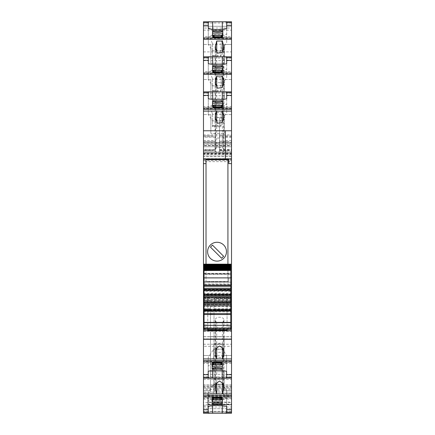 <?xml version="1.0" encoding="UTF-8"?>
<svg xmlns="http://www.w3.org/2000/svg" width="435" height="435" viewBox="0 0 435 435"><rect width="100%" height="100%" fill="white"/><g stroke="black" fill="none" stroke-linecap="round" stroke-linejoin="round"><path stroke-width="0.33" stroke-dasharray="2.17 1.63" d="M231.518 412.005L203.482 412.005L231.518 412.016L231.518 290.662L231.518 295.256L203.482 295.256L231.518 295.256L231.518 301.694L203.482 301.694L203.482 295.256L231.518 295.256M231.518 411.287L203.482 411.287L203.482 412.005M231.518 297.083L203.482 297.083L203.482 301.303L231.518 301.303L231.518 288.709L231.518 301.694M231.518 301.303L231.518 298.725L203.482 298.725L203.482 299.231L231.518 299.231M231.518 295.164L203.482 295.164L203.482 294.163L231.518 294.163L231.518 298.725M231.518 294.163L203.482 294.163L231.518 294.381L231.518 161.657L203.482 161.657L203.482 294.381L231.518 294.299M231.518 153.696L203.482 153.696L203.482 152.886L231.518 152.886L231.518 161.657M231.518 152.886L203.482 152.886L231.518 152.886L231.518 159.672L231.518 143.419L203.482 143.419L203.482 145.698L231.518 145.698M231.518 151.891L203.482 151.891L203.482 155.947L231.518 155.947L231.518 143.419M231.518 155.947L203.482 155.947L231.518 155.947L231.518 149.379L219.474 149.379L219.474 150.418L231.518 150.418L231.518 150.695L231.518 26.29L231.518 44.457L224.422 44.457L224.422 63.298L210.839 63.298L224.422 63.298L224.422 44.457L231.518 44.457L231.518 21.75M231.518 56.795L231.518 79.507L224.422 79.507L224.422 98.343L210.839 98.343L224.422 98.343L224.422 79.507L231.518 79.507L231.518 56.795M231.518 91.845L231.518 114.552L224.422 114.552L224.422 133.387L210.839 133.387L224.422 133.387L224.422 114.552L231.518 114.552L231.518 91.845M231.518 374.334L203.482 374.334L203.482 355.493L210.491 355.493L210.491 336.657L224.068 336.657L224.068 355.493L231.518 355.493L231.518 378.205L231.518 355.493L224.068 355.493L224.068 336.657L210.491 336.657L210.491 355.493L203.482 355.493L203.482 361.463L231.518 361.463M231.518 413.25L231.518 390.543L224.068 390.543L224.068 371.702L210.491 371.702L210.491 390.543L203.482 390.543L203.482 396.508L231.518 396.508M231.518 406.959L231.518 390.543L224.068 390.543L224.068 371.702L210.491 371.702L210.491 390.543L203.482 390.543L203.482 408.71L231.518 408.699L231.518 406.959L203.482 406.959M231.518 404.849L231.518 408.699L203.482 408.71L203.482 389.537L231.518 389.537L231.518 404.849L203.482 404.849M207.865 404.365L207.865 404.719L231.518 404.719L231.518 404.365L207.865 404.365L207.865 393.642L231.518 393.642L231.518 385.095L231.518 389.537M231.518 393.642L231.518 404.719L207.865 404.719L207.865 402.092L231.518 402.092M231.518 404.365L231.518 412.016M231.518 300.96L231.518 298.307L213.993 298.307L213.993 388.259C213.993 393.262 213.993 393.262 213.993 388.259C213.993 393.262 213.993 393.262 213.993 388.259L213.993 298.524L231.518 298.524L231.518 388.259L231.518 300.96L213.993 300.96M231.518 388.259C231.518 393.262 231.518 393.262 231.518 388.259C231.518 393.262 231.518 393.262 231.518 388.259L213.993 388.259L231.518 388.259M231.518 346.314L231.518 387.145L231.518 346.314L203.482 346.314L203.482 336.679L203.482 387.145L203.482 346.314M213.993 306.12L231.518 306.12L203.482 306.12L203.482 298.377L203.482 338.947L231.518 338.957L231.518 304.31L231.518 338.947L203.482 338.957L203.482 313.945L203.482 388.259L203.482 290.662L203.482 291.309L231.518 291.309M231.518 386.318L203.482 386.318L203.482 385.095L203.482 412.016M203.482 386.318L203.482 389.537M231.518 398.542L203.482 398.542L203.482 396.508M203.482 398.542L203.482 411.972L231.518 411.972M203.482 413.25L203.482 411.972M203.482 374.334L203.482 378.205L203.482 376.928L231.518 376.928M231.518 363.497L203.482 363.497L203.482 361.463M203.482 363.497L203.482 376.928M231.518 93.117L203.482 93.117L203.482 114.552L203.482 106.553L231.518 106.553M203.482 93.117L203.482 106.553M231.518 58.072L203.482 58.072L203.482 60.666L231.518 60.666M203.482 58.072L203.482 71.503L231.518 71.503M231.518 73.537L203.482 73.537L203.482 71.503M203.482 73.537L203.482 60.666M231.518 23.028L203.482 23.028L203.482 21.75M203.482 23.028L203.482 36.458L231.518 36.458M231.518 38.492L203.482 38.492L203.482 36.458M203.482 38.492L203.482 28.041L231.518 28.041M203.482 134.921L203.482 141.495L203.482 140.516L215.091 140.516L215.091 134.921L203.482 134.921L203.482 26.301L231.518 26.29L203.482 26.29L203.482 28.041M203.482 140.516L203.482 136.775L215.091 136.775L215.091 135.796L215.091 151.984L215.091 117.39L219.474 117.39L219.474 141.495L219.474 136.775L231.518 136.775M215.091 137.15L203.482 137.15L203.482 135.796L203.482 136.775M203.482 137.15L203.482 150.695L203.482 150.418L215.091 150.418L215.091 149.379L203.482 149.379L203.482 150.418M203.482 155.947L203.482 149.379M203.482 151.891L203.482 145.198L231.518 145.198M231.518 144.779L203.482 144.779L203.482 145.198M203.482 144.779L203.482 143.419M203.482 152.886L203.482 159.672L203.482 146.753L231.518 146.753L203.482 146.753L203.482 145.698M203.482 153.696L203.482 154.468L231.518 154.468M231.518 156.736L203.482 156.736L203.482 154.468M203.482 156.736L203.482 161.657M203.482 295.164L203.482 298.725M231.518 300.286L203.482 300.286L203.482 299.231M203.482 300.286L203.482 300.933L231.518 300.933M203.482 301.303L203.482 300.933M203.482 297.083L203.482 301.694M231.518 293.881L203.482 293.881L203.482 295.256M203.482 293.881L203.482 291.309M210.491 306.12L210.491 388.259C210.491 393.479 210.491 393.479 210.491 388.259C210.491 393.479 210.491 393.479 210.491 388.259L210.491 306.12L203.482 306.12L203.482 402.544L231.518 402.544M203.482 411.287L203.482 402.544M203.482 298.377L210.491 298.138L203.482 298.377M203.482 388.259C203.482 393.479 203.482 393.479 203.482 388.259C203.482 393.479 203.482 393.479 203.482 388.259L210.491 388.259L203.482 388.259M203.482 304.321L231.518 304.321L203.482 304.31M231.518 290.662L203.482 290.662M231.518 301.808L203.482 301.808M203.482 293.195L231.518 293.195M231.518 142.588L203.482 142.588M231.518 151.984L219.474 151.984L219.474 117.39M219.474 151.984L219.474 149.379M231.518 137.15L219.474 137.15L219.474 150.695L221.225 150.695L219.474 150.695L219.474 150.418M219.474 150.695L231.518 150.695M221.225 150.695L228.451 150.695L221.225 150.695M219.474 137.15L219.474 135.796L231.518 135.796M219.474 135.796L221.225 135.796L219.474 135.796L219.474 136.775M221.225 135.796L228.451 135.796L221.225 135.796M219.474 141.495L231.518 141.495M221.225 141.495L228.451 141.495L221.225 141.495M215.091 134.921L215.091 117.39M210.839 44.457L210.839 63.298L210.839 44.457L203.482 44.457L210.839 44.457M210.839 79.507L210.839 98.343L210.839 79.507L203.482 79.507L210.839 79.507M210.839 114.552L210.839 133.387L210.839 114.552L203.482 114.552L210.839 114.552M228.805 158.922L228.805 163.614L231.518 163.614M204.053 281.793L230.773 281.793L230.773 274.398L204.053 274.398L204.053 282.157L228.805 281.918L228.805 277.514L228.805 282.141L206.021 281.918L206.021 281.483L227.924 281.483L227.924 159.699L206.021 159.699L206.021 158.922M230.773 277.514L231.518 277.514M230.773 281.793L230.773 282.157L204.053 282.157L230.773 282.157L230.773 284.691L204.053 284.691L230.773 284.691L230.773 329.556L204.053 329.556L204.053 324.972L207.772 324.972L207.772 330.301M227.048 326.69L227.048 297.023L207.772 297.023L227.048 297.023L227.048 326.69L230.773 326.69M204.053 326.69L207.772 326.69L207.772 327.854L204.053 327.854M204.053 282.157L230.773 282.157L204.053 282.157L204.053 322.525L207.772 322.525L207.772 297.023L207.772 326.69M230.773 328.289L227.048 328.289L227.048 327.854L230.773 327.854M227.048 329.578L227.048 328.289M203.482 386.992L231.518 386.992M203.482 393.642L207.865 393.642L207.865 396.845L231.518 396.845M207.865 402.092L207.865 396.845M203.482 150.695L215.091 150.695M205.673 150.695L213.34 150.695L205.673 150.695M203.482 135.796L215.091 135.796M205.673 135.796L213.34 135.796L205.673 135.796M215.091 140.516L215.091 136.775M203.482 141.495L215.091 141.495L203.482 141.495M205.673 141.495L213.34 141.495L205.673 141.495M225.384 158.889L225.384 130.766M206.021 159.699L206.021 163.614L203.482 163.614M204.053 277.514L203.482 277.514M206.021 282.141L206.021 163.614M227.924 264.154L227.924 281.483L206.021 281.483L206.021 264.154M207.772 329.578L207.772 328.289L204.053 328.289M207.772 328.289L207.772 327.854M208.3 28.607L208.3 44.457L212.345 50.759L221.312 50.645L226.7 42.374L226.7 22.185M208.3 22.185L208.3 44.457M222.318 29.39L222.318 34.702L212.682 34.702L209.529 36.676L208.3 36.806M222.318 34.702L224.422 35.496C225.607 34.104 226.369 33.827 226.7 34.653M226.7 28.672L226.7 42.374M221.159 38.443L221.159 37.394L221.159 38.443L214.15 38.443L214.15 37.394L214.15 38.443M221.159 36.072L221.159 37.122L222.802 37.269L212.508 37.269L212.508 37.638L212.508 36.072L212.508 37.269M214.15 36.072L214.15 37.122L212.508 37.122L222.802 37.116L222.802 36.072L222.802 37.269M212.508 35.311L212.508 30.667M222.802 35.311L222.802 30.667M222.802 36.991L222.802 36.681L222.802 37.116L221.159 36.991M222.405 52.363L222.405 77.452L216.712 77.452L215.553 79.018A4.383 2.637 0 0 0 215.178 80.089A4.383 2.637 0 0 0 219.561 82.726A4.383 2.637 0 0 0 223.938 80.089A4.383 2.637 0 0 0 223.563 79.018L223.563 49.998M216.712 77.452L216.712 52.363M222.405 77.452L223.563 79.018M208.3 63.651L208.3 79.502L212.345 85.804L221.312 85.69L226.7 77.419L226.7 57.23M208.3 57.23L208.3 79.502M222.318 64.434L222.318 69.747L212.682 69.747L209.529 71.721L208.3 71.851M222.318 69.747L224.422 70.541C225.607 69.154 226.369 68.871 226.7 69.698M226.7 63.722L226.7 77.419M221.159 73.488L221.159 72.438L221.159 73.488L214.15 73.488L214.15 72.438L214.15 73.488M221.159 71.117L221.159 72.166L222.802 72.313L212.508 72.313L212.508 72.689L212.508 71.117L212.508 72.313M214.15 71.117L214.15 72.166L212.508 72.166L222.802 72.161L222.802 71.117L222.802 72.313M212.508 70.356L212.508 65.712M222.802 70.356L222.802 65.712M222.802 72.036L222.802 71.726L222.802 72.161L221.159 72.036M216.712 87.408L216.712 112.496L215.553 114.062A4.383 2.637 0 0 0 215.178 115.134A4.383 2.637 0 0 0 219.561 117.771A4.383 2.637 0 0 0 223.938 115.134A4.383 2.637 0 0 0 223.563 114.062L223.563 85.042M216.712 112.496L222.405 112.496L222.405 87.408M222.405 112.496L223.563 114.062M208.3 98.696L208.3 114.546L212.345 120.854L221.312 120.734L226.7 112.464L226.7 92.274M208.3 92.274L208.3 114.546M222.318 99.479L222.318 104.797L212.682 104.797L209.529 106.765L208.3 106.896M222.318 104.797L224.422 105.585C225.607 104.199 226.369 103.916 226.7 104.743M226.7 98.767L226.7 112.464M221.159 108.532L221.159 107.483L221.159 108.532L214.15 108.532L214.15 107.483L214.15 108.532M214.15 106.167L214.15 107.217L212.508 107.217L212.508 106.167L212.508 107.217M212.508 105.4L212.508 100.762M222.802 105.4L222.802 100.762M222.802 107.217L222.802 106.167L222.802 107.217L221.159 107.217L221.159 106.167M222.405 122.452L222.405 147.547L216.712 147.547L216.712 122.458M222.405 147.547L223.563 149.113L223.563 120.087M216.712 147.547L215.553 149.113A4.383 2.637 0 0 0 215.178 150.184A4.383 2.637 0 0 0 219.561 152.815A4.383 2.637 0 0 0 223.938 150.184A4.383 2.637 0 0 0 223.563 149.113M227.048 327.854L227.048 330.741M216.712 322.504L215.553 320.938A4.383 2.637 180 0 1 215.178 319.866A4.383 2.637 180 0 1 219.561 317.229A4.383 2.637 180 0 1 223.938 319.866A4.383 2.637 180 0 1 223.563 320.938L222.405 322.504L216.712 322.504L216.712 347.592M222.405 322.504L222.405 347.592M208.213 377.77L208.213 357.581L213.601 349.31L222.568 349.196L226.613 355.498L226.613 371.349M208.213 371.278L208.213 357.581M226.613 377.77L226.613 355.498M213.754 361.512L213.754 362.562L213.754 361.512L220.762 361.512L220.762 362.562L220.762 361.512M213.754 363.883L213.754 362.833L212.111 362.687L222.405 362.687L222.405 362.312L222.405 363.883L222.405 362.687M220.762 363.883L220.762 362.833L222.405 362.833L212.111 362.839L212.111 363.883L212.111 362.687M222.405 364.644L222.405 369.288M212.111 364.644L212.111 369.288M212.111 362.964L212.111 363.274L212.111 362.839L213.754 362.964M212.595 370.566L212.595 365.253L222.231 365.253L225.384 363.279L226.613 363.149M212.595 365.253L210.491 364.459C209.306 365.846 208.544 366.129 208.213 365.302M216.712 357.548L215.553 355.982A4.383 2.637 180 0 1 215.178 354.911A4.383 2.637 180 0 1 219.561 352.274A4.383 2.637 180 0 1 223.938 354.911A4.383 2.637 180 0 1 223.563 355.982L222.405 357.548L216.712 357.548L216.712 382.637M222.405 357.548L222.405 382.637M208.213 412.815L208.213 392.626L213.601 384.355L222.568 384.241L226.613 390.543L226.613 406.393M208.213 406.328L208.213 392.626M226.613 412.815L226.613 390.543M213.754 396.557L213.754 397.606L213.754 396.557L220.762 396.557L220.762 397.606L220.762 396.557M213.754 398.928L213.754 397.878L212.111 397.731L222.405 397.731L222.405 397.362L222.405 398.928L222.405 397.731M220.762 398.928L220.762 397.878L222.405 397.878L212.111 397.884L212.111 398.928L212.111 397.731M222.405 399.689L222.405 404.332M212.111 399.689L212.111 404.332M212.111 398.009L212.111 398.319L212.111 397.884L213.754 398.009M212.595 405.61L212.595 400.298L222.231 400.298L225.384 398.324L226.613 398.194M212.595 400.298L210.491 399.504C209.306 400.896 208.544 401.173 208.213 400.347M212.345 50.759L212.394 43.375L209.529 36.676M212.394 43.375L212.394 44.223L221.051 44.223L221.051 43.375L224.422 35.496M221.051 43.375L221.312 50.645M212.394 50.786L221.051 50.895L221.051 56.719L221.051 44.223M212.345 85.804L212.394 78.42L209.529 71.721M212.394 78.42L212.394 79.268L221.051 79.268L221.051 78.42L224.422 70.541M221.051 78.42L221.312 85.69M212.394 85.836L221.051 85.945L221.051 91.763L221.051 79.268M212.345 120.854L212.394 113.47L209.529 106.765M212.394 113.47L212.394 114.318L221.051 114.318L221.051 113.47L224.422 105.585M221.051 113.47L221.312 120.734M212.394 120.881L221.051 120.99L221.051 126.808L221.051 114.318M213.601 349.31L213.862 356.58L210.491 364.459M222.513 356.58L222.513 349.055L213.862 349.055L213.862 343.237L213.862 355.732L222.513 355.732L222.513 356.58L225.384 363.279M213.862 356.58L213.862 355.732M213.601 384.355L213.862 391.625L210.491 399.504M222.513 391.625L222.513 384.105L213.862 384.105L213.862 378.281L213.862 390.777L222.513 390.777L222.513 391.625L225.384 398.324M213.862 391.625L213.862 390.777M212.394 50.895L212.394 56.719L221.051 56.719M212.394 44.223L212.394 56.719M212.394 55.441L221.051 55.441M212.394 85.945L212.394 91.763L221.051 91.763M212.394 79.268L212.394 91.763M212.394 90.491L221.051 90.491M212.394 120.99L212.394 126.808L221.051 126.808M212.394 114.318L212.394 126.808M212.394 125.536L221.051 125.536M222.513 349.055L222.513 343.237L213.862 343.237M213.862 343.906L222.513 343.906L222.513 343.237M222.513 343.906L222.513 355.732M222.513 344.509L213.862 344.509M222.513 384.105L222.513 378.281L213.862 378.281M213.862 378.95L222.513 378.95L222.513 378.281M222.513 378.95L222.513 390.777M222.513 379.559L213.862 379.559M230.773 327.658L204.053 327.658M230.773 274.398L230.773 265.47M230.773 264.92L230.773 264.154L204.053 264.154L230.773 264.154M204.053 266.829L230.773 266.829M204.053 267.661L230.773 267.661M204.053 268.411L230.773 268.411M204.053 269.069L230.773 269.069M204.053 269.64L230.773 269.64M204.053 270.113L230.773 270.01M230.773 277.894L230.773 273.436L230.773 277.894M230.773 289.781L230.773 288.47L230.773 289.781L204.053 289.781L204.053 290.33L204.053 288.47L204.053 289.781M230.773 309.388L230.773 311.248L230.773 309.388L204.053 309.388L204.053 311.248L204.053 309.388M204.053 322.525L204.053 324.972M204.053 273.517L204.053 277.894L204.053 273.517L230.773 273.517M204.053 264.92L204.053 264.154M204.053 274.398L204.053 265.47M230.773 290.33L204.053 290.33M230.773 288.47L204.053 288.47L230.773 288.47M230.773 295.914L204.053 295.914M230.773 303.799L204.053 303.799M230.773 309.932L204.053 309.932M230.773 311.248L204.053 311.248L230.773 311.248M227.048 324.972L230.773 324.972M207.772 322.525L207.772 324.972M226.461 251.691A9.418 9.418 0 0 0 217.038 242.273A9.418 9.418 0 0 0 207.62 251.691A9.418 9.418 0 0 0 217.038 261.114A9.418 9.418 0 0 0 226.461 251.691M221.611 258.276L223.623 256.264L212.47 245.112L210.458 247.123L221.611 258.276M203.482 405.833L207.865 405.833M203.482 297.138L231.518 297.138M203.482 290.716L231.518 290.716M203.482 295.36L231.518 295.36M203.482 300.128L231.518 300.128M203.482 306.033L231.518 306.033M203.482 298.948L231.518 298.948M203.482 296.877L231.518 296.877M231.518 290.901L203.482 290.901M203.482 289.139L231.518 289.139M203.482 297.763L231.518 297.763M203.482 160.526L231.518 160.526M203.482 154.11L231.518 154.11M203.482 158.634L231.518 158.634M203.482 158.911L231.518 158.911M203.482 151.929L231.518 151.929M203.482 142.441L231.518 142.441L203.482 142.441M203.482 143.463L231.518 143.463M203.482 153.305L231.518 153.305M215.091 151.984L203.482 151.984M219.474 138.042L215.091 138.042M219.474 149.879L231.518 149.879M231.518 140.516L219.474 140.516M219.474 134.921L231.518 134.921M203.482 51.895L231.518 51.895M203.482 30.151L231.518 30.151M203.482 95.716L231.518 95.716M231.518 108.581L203.482 108.581M230.773 282.157L228.805 282.157M204.053 283.908L230.773 283.908M204.053 287.018L230.773 287.018L204.053 287.018M203.482 385.111L231.518 385.111M203.482 392.098L231.518 392.098M207.865 395.192L231.518 395.192M207.865 398.96L231.518 398.96M207.865 404.719L231.518 404.719M203.482 344.248L231.518 344.248M231.518 384.959L203.482 384.959M203.482 387.134L231.518 387.134M203.482 379.494L231.518 379.494M203.482 377.422L231.518 377.422M231.518 338.87L203.482 338.87M203.482 336.69L231.518 336.69L203.482 336.679M203.482 336.766L231.518 336.766M203.482 331.318L231.518 331.318M203.482 329.246L231.518 329.246M231.518 306.501L203.482 306.501M203.482 311.879L231.518 311.879M210.491 313.945L213.993 313.945M203.482 399.074L207.865 399.074M203.482 149.879L215.091 149.879M210.491 309.938L203.482 309.938M210.491 308.692L203.482 308.692M210.491 300.215L203.482 300.215M210.491 300.824L203.482 300.824M215.091 134.834L219.474 134.834M212.682 34.702L212.682 29.357M215.553 79.018L215.553 49.998M212.682 69.747L212.682 64.402M215.553 114.062L215.553 85.042M212.682 104.797L212.682 99.446M215.553 149.113L215.553 120.087M215.553 320.938L215.553 349.957M223.563 320.938L223.563 349.957M222.231 365.253L222.231 370.598M215.553 355.982L215.553 385.002M223.563 355.982L223.563 385.002M222.231 400.298L222.231 405.643M212.394 56.05L221.051 56.05M212.394 91.094L221.051 91.094M212.394 126.145L221.051 126.145M231.518 308.692L213.993 308.692M231.518 300.215L213.993 300.215M231.518 309.834L213.993 309.834M220.762 362.964L222.405 362.964M212.111 362.578L222.405 362.578M212.111 362.975L222.405 362.975M220.762 398.009L222.405 398.009M212.111 397.623L222.405 397.623M212.111 398.02L222.405 398.02M222.802 107.081L221.159 107.081M214.15 107.081L212.508 107.081M222.802 107.211L212.508 107.211M222.802 107.363L212.508 107.363M222.802 107.467L212.508 107.467M222.802 107.075L212.508 107.075M214.15 72.036L212.508 72.036M222.802 72.422L212.508 72.422M222.802 72.025L212.508 72.025M214.15 36.991L212.508 36.991M222.802 37.377L212.508 37.377M222.802 36.98L212.508 36.98M204.053 273.686L230.773 273.686M230.773 265.741L204.053 265.741M204.053 277.813L230.773 277.813M204.053 274.093L230.773 274.093M204.053 327.93L230.773 327.93M227.048 322.525L230.773 322.525M207.865 404.131L231.518 404.131M203.482 306.077L231.518 306.077M203.482 288.709L231.518 288.709M203.482 294.381L231.518 294.381M203.482 159.672L231.518 159.672M203.482 142.37L231.518 142.37L203.482 142.37M203.482 385.095L231.518 385.095M203.482 387.145L231.518 387.145M210.491 392.305L203.482 392.305M223.938 80.089L223.938 47.339M215.178 80.089L215.178 47.339M223.938 115.134L223.938 82.384M215.178 115.134L215.178 82.384M223.938 150.184L223.938 117.434M215.178 150.184L215.178 117.434M215.178 319.866L215.178 352.616M223.938 319.866L223.938 352.616M215.178 354.911L215.178 387.661M223.938 354.911L223.938 387.661M231.518 392.136L213.993 392.136M212.111 363.274L213.754 363.274M220.762 363.274L222.405 363.274M212.111 362.312L222.405 362.312M212.111 398.319L213.754 398.319M220.762 398.319L222.405 398.319M212.111 397.362L222.405 397.362M222.802 106.776L221.159 106.776M214.15 106.776L212.508 106.776M222.802 107.733L212.508 107.733M222.802 71.726L221.159 71.726M214.15 71.726L212.508 71.726M222.802 72.689L212.508 72.689M222.802 36.681L221.159 36.681M214.15 36.681L212.508 36.681M222.802 37.638L212.508 37.638M204.053 273.436L230.773 273.436"/><path stroke-width="0.65" d="M212.682 29.357L212.682 21.799L231.518 21.75L231.518 158.889L225.384 158.889L225.384 130.766L231.518 130.761M230.773 287.018L231.518 287.018L231.518 282.157L230.773 282.157L231.518 282.157L231.518 158.889M231.518 287.018L231.518 328.289L230.773 328.289M208.213 374.676L203.482 374.676L203.482 377.27L208.213 377.27L208.213 371.278A26.285 15.818 180 0 1 226.613 371.349L226.613 377.27L231.518 377.27L231.518 328.289M231.518 377.27L231.518 413.25L225.042 413.25L226.613 412.815L226.613 412.315L231.518 412.315M208.213 409.721L203.482 409.721L203.482 413.25L209.779 413.25L208.213 412.815L208.213 406.328A26.285 15.818 180 0 1 226.613 406.393L226.613 412.315M203.482 409.721L203.482 397.068L231.518 397.068M231.518 395.649L203.482 395.649L203.482 397.068M203.482 395.649L203.482 393.963L216.712 393.963L215.178 387.661L216.184 383.458L219.561 381.006L222.932 383.458L223.938 387.661L222.405 393.963L216.712 393.963L216.712 382.637M203.482 377.27L203.482 393.963M203.482 374.676L203.482 362.023L231.518 362.023M231.518 360.604L203.482 360.604L203.482 362.023M203.482 360.604L203.482 358.918L216.712 358.918L215.178 352.616L216.184 348.413L219.561 345.955L222.932 348.413L223.938 352.616L222.405 358.918L216.712 358.918L216.712 347.592M231.518 339.284L203.482 339.284L203.482 358.918M203.482 339.284L203.482 327.854L204.053 327.854M204.053 284.691L203.482 284.691L203.482 327.854M203.482 284.691L203.482 283.908L204.053 283.908M206.021 163.614L203.482 163.614L203.482 283.908M203.482 163.614L203.482 130.766L225.384 130.761L203.482 130.766L203.482 109.446L231.518 109.446M212.682 21.799L203.482 21.75L203.482 109.446M209.866 21.75L208.3 22.185L208.3 25.279L203.482 25.279M225.134 21.75L226.7 22.185L226.7 28.672A26.285 15.818 0 0 1 208.3 28.607L208.3 25.279M221.159 37.394L221.159 36.072L222.802 36.072L222.802 30.667L221.486 30.667A13.142 7.912 0 0 1 213.819 30.667L212.508 30.667L212.508 36.072L214.15 36.072L214.15 37.394L221.159 37.122M217.456 53.157L215.178 47.339L216.712 41.037L222.405 41.037L223.938 47.339L222.29 52.51L217.456 53.157M212.682 64.402L212.682 56.844L209.866 56.795L208.3 57.23L208.3 60.324L203.482 60.324M212.682 56.844L225.134 56.795L226.7 57.23L226.7 63.722A26.285 15.818 0 0 1 208.3 63.651L208.3 60.324M221.159 72.438L221.159 71.117L222.802 71.117L222.802 65.712L221.486 65.712A13.142 7.912 0 0 1 213.819 65.712L212.508 65.712L212.508 71.117L214.15 71.117L214.15 72.438L221.159 72.166M217.456 88.202L215.178 82.384L216.712 76.081L222.405 76.081L223.938 82.384L222.29 87.555L217.456 88.202M212.682 99.446L212.682 91.894L209.866 91.845L208.3 92.274L208.3 98.696A26.285 15.818 0 0 0 226.7 98.767L226.7 95.368L231.518 95.368M212.682 91.894L225.134 91.845L226.7 92.274L226.7 95.368M214.15 107.483L221.159 107.483L221.159 106.167L222.802 106.167L222.802 100.762L221.486 100.762A13.142 7.912 0 0 1 213.819 100.762L212.508 100.762L212.508 106.167L214.15 106.167L214.15 107.217M215.553 120.087L215.553 114.835L215.178 117.434L217.456 123.252L222.296 122.599L223.938 117.434L222.405 111.126L203.482 111.126M215.553 114.835L216.712 111.126L216.712 122.458M231.518 158.922L203.482 158.922M225.384 158.889L203.482 158.895M231.518 163.614L228.805 163.614L228.805 158.922M206.021 159.237L228.805 159.237M230.773 277.514L231.518 277.514M230.773 326.69L231.518 326.69M203.482 326.69L204.053 326.69M230.773 327.854L231.518 327.854M231.518 330.741L227.048 330.741L227.048 329.578M227.048 330.741L203.482 330.741M213.754 362.562L213.754 363.883L212.111 363.883L212.111 369.288L213.427 369.288A13.142 7.912 180 0 1 221.094 369.288L222.405 369.288L222.405 363.883L220.762 363.883L220.762 362.562L213.754 362.833M226.613 377.27L226.613 377.77L225.042 378.205L231.518 378.205M203.482 378.205L225.042 378.205M209.779 378.205L208.213 377.77L208.213 377.27M213.754 397.606L213.754 398.928L212.111 398.928L212.111 404.332L213.427 404.332A13.142 7.912 180 0 1 221.094 404.332L222.405 404.332L222.405 398.928L220.762 398.928L220.762 397.606L213.754 397.878M209.779 413.25L225.042 413.25M206.021 158.922L206.021 264.154M203.482 277.514L204.053 277.514M203.482 282.141L204.053 282.157M204.053 328.289L203.482 328.289M227.048 330.301L207.772 330.301L207.772 330.741L207.772 329.578M214.15 37.122L214.15 37.394M212.508 36.072L212.508 35.311L222.802 35.311L222.802 36.072M212.508 31.717L213.819 31.717L213.819 30.667M222.802 31.717L221.486 31.717L221.486 30.667M213.819 31.717A13.142 7.912 0 0 0 221.486 31.717M216.712 52.363L216.712 41.037M222.405 52.363L222.405 41.037M214.15 72.166L214.15 72.438M212.508 71.117L212.508 70.356L222.802 70.356L222.802 71.117M212.508 66.762L213.819 66.762L213.819 65.712M222.802 66.762L221.486 66.762L221.486 65.712M213.819 66.762A13.142 7.912 0 0 0 221.486 66.762M216.712 87.408L216.712 76.081M222.405 87.408L222.405 76.081M212.508 106.167L212.508 105.4L222.802 105.4L222.802 106.167M212.508 101.812L213.819 101.812L213.819 100.762M222.802 101.812L221.486 101.812L221.486 100.762M213.819 101.812A13.142 7.912 0 0 0 221.486 101.812M222.405 122.452L222.405 111.126L231.518 111.126M222.405 347.592L222.405 358.918L231.518 358.918M220.762 362.833L220.762 362.562M222.405 363.883L222.405 364.644L212.111 364.644L212.111 363.883M222.405 368.238L221.094 368.238L221.094 369.288M212.111 368.238L213.427 368.238L213.427 369.288M221.094 368.238A13.142 7.912 180 0 0 213.427 368.238M222.405 382.637L222.405 393.963L231.518 393.963M220.762 397.878L220.762 397.606M222.405 398.928L222.405 399.689L212.111 399.689L212.111 398.928M222.405 403.283L221.094 403.283L221.094 404.332M212.111 403.283L213.427 403.283L213.427 404.332M221.094 403.283A13.142 7.912 180 0 0 213.427 403.283M204.053 266.862L204.053 265.905L230.773 265.905L204.053 265.932L204.053 264.904L230.773 264.92L230.773 264.154L204.053 264.154L204.053 264.616L230.773 264.616M230.773 266.862L230.773 265.47L204.053 265.47L204.053 264.616M204.053 267.71L204.053 266.829L230.773 266.829L230.773 270.01L204.053 270.01L204.053 270.456L230.773 270.227M230.773 267.71L204.053 267.661L204.053 268.129L230.773 268.129M230.773 268.477L204.053 268.411L204.053 268.846L230.773 268.846M230.773 269.151L204.053 269.069L204.053 269.472L230.773 269.472M230.773 269.738L204.053 269.64L204.053 270.01M230.773 270.526L230.773 285.181L204.053 285.181L204.053 270.526L230.773 270.456M230.773 285.181L230.773 286.056L204.053 286.056L230.773 286.056L230.773 290.33L204.053 290.33L204.053 289.291L230.773 289.291M230.773 302.341L204.053 302.341L204.053 302.76L230.773 302.76L230.773 290.33M230.773 302.76L230.773 329.578L204.053 329.578L204.053 328.507L230.773 328.507M204.053 302.76L204.053 313.657L230.773 313.657L204.053 313.657L204.053 328.507M204.053 302.341L204.053 297.371L230.773 297.371M230.773 296.958L204.053 296.958L204.053 297.371M204.053 296.958L204.053 290.33M230.773 288.873L204.053 288.873L204.053 289.291M204.053 288.873L204.053 285.181M204.053 270.227L230.773 270.113M204.053 269.151L204.053 268.846M204.053 268.477L204.053 268.129M204.053 266.438L230.773 266.438M204.053 267.329L230.773 267.329M230.773 294.598L204.053 294.598M230.773 295.914L204.053 295.914M230.773 303.799L204.053 303.799M230.773 305.114L204.053 305.114M230.773 309.388L204.053 309.388M230.773 322.368L204.053 322.368M227.924 264.154L227.924 159.699L206.021 159.699M226.461 251.691A9.418 9.418 0 0 0 217.038 242.273A9.418 9.418 0 0 0 207.62 251.691A9.418 9.418 0 0 0 217.038 261.114A9.418 9.418 0 0 0 226.461 251.691M212.47 245.112L210.458 247.123L221.611 258.276L223.623 256.264L212.47 245.112M226.7 22.685L231.518 22.685M203.482 22.685L208.3 22.685M226.7 25.279L231.518 25.279M231.518 37.932L203.482 37.932M203.482 39.351L231.518 39.351M226.7 57.73L231.518 57.73M203.482 57.73L208.3 57.73M226.7 60.324L231.518 60.324M231.518 72.977L203.482 72.977M203.482 74.396L231.518 74.396M226.7 92.78L231.518 92.78M203.482 92.78L208.3 92.78M203.482 95.368L208.3 95.368M203.482 108.021L231.518 108.021M231.431 282.157L230.773 282.157M230.773 283.908L231.518 283.908M231.518 284.691L230.773 284.691M203.482 287.018L204.053 287.018M231.518 374.676L226.613 374.676M231.518 409.721L226.613 409.721M203.482 412.315L208.213 412.315M222.318 21.799L222.318 29.39M215.553 49.998L215.553 44.74M223.563 49.998L223.563 44.74M222.318 56.844L222.318 64.434M215.553 85.042L215.553 79.784M223.563 85.042L223.563 79.784M222.318 91.894L222.318 99.479M223.563 120.087L223.563 114.835M215.553 349.957L215.553 355.216M223.563 349.957L223.563 355.216M222.231 370.598L222.231 378.156M212.595 378.156L212.595 370.566M215.553 385.002L215.553 390.26M223.563 385.002L223.563 390.26M222.231 405.643L222.231 413.201M212.595 413.201L212.595 405.61M212.111 366.787L222.405 366.787M212.111 364.834L222.405 364.834M213.754 362.964L220.762 362.964M212.111 401.831L222.405 401.831M212.111 399.885L222.405 399.885M213.754 398.009L220.762 398.009M222.802 103.258L212.508 103.258M222.802 105.21L212.508 105.21M221.159 107.081L214.15 107.081M222.802 68.213L212.508 68.213M222.802 70.165L212.508 70.165M221.159 72.036L214.15 72.036M222.802 33.169L212.508 33.169M222.802 35.115L212.508 35.115M221.159 36.991L214.15 36.991M204.053 264.208L230.773 264.208M230.773 310.427L204.053 310.427M204.053 310.846L230.773 310.846M204.053 314.532L230.773 314.532M230.773 322.672L204.053 322.672M204.053 325.326L230.773 325.326M203.482 56.795L209.866 56.795M225.134 56.795L231.518 56.795M203.482 91.845L209.866 91.845M225.134 91.845L231.518 91.845M213.754 363.274L220.762 363.274M213.754 398.319L220.762 398.319M221.159 106.776L214.15 106.776M221.159 71.726L214.15 71.726M221.159 36.681L214.15 36.681M204.053 264.154L230.773 264.154M204.053 264.904L230.773 264.904M204.053 277.894L230.773 277.894"/></g></svg>
